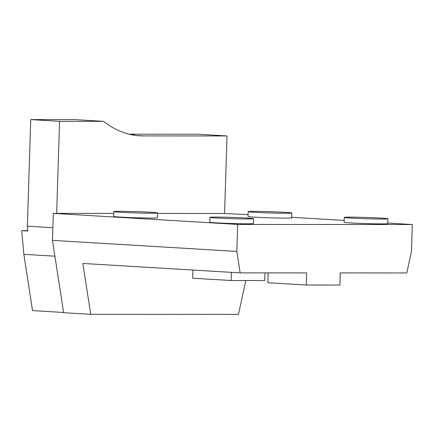 <?xml version="1.0" encoding="UTF-8"?>
<svg xmlns="http://www.w3.org/2000/svg" width="434" height="434" viewBox="0 0 434 434"><rect width="100%" height="100%" fill="white"/><g stroke="black" fill="none" stroke-linecap="round" stroke-linejoin="round"><path stroke-width="0.65" d="M248.064 214.673L224.568 213.463L227.009 135.945L143.057 135.907A121.232 83.876 -86.6 0 1 139.612 135.799A121.232 83.876 -86.6 0 1 103.639 121.352L74.805 119.621L30.727 119.6L27.375 226.185L27.814 231.029L21.7 230.666L23.848 254.329L32.534 310.608L63.586 312.469M227.009 135.945L198.17 134.22L129.039 134.182M224.568 213.463L157.444 213.43M113.784 213.409L53.311 213.376L52.465 240.371L63.624 312.702L90.711 314.325L82.861 263.454L240.143 272.877L306.681 272.91L306.296 285.024L267.849 282.718L268.158 272.894M103.639 121.352L59.561 121.33L56.67 213.382M306.296 285.024L339.876 285.04L340.261 272.926L406.794 272.959L411.454 251.508L412.3 224.514L237.68 224.427L236.834 251.422L240.143 272.877M245.818 280.527L238.461 314.4L90.711 314.325M291.784 213.013L291.632 217.857A21.819 0.646 -178.2 0 1 269.802 217.819A21.819 0.646 -178.2 0 1 248.009 216.485L248.161 211.64A21.819 0.646 -178.2 0 1 261.436 211.461A21.819 0.646 -178.2 0 1 285.084 212.334A21.819 0.646 -178.2 0 1 291.784 213.013A21.819 0.646 -178.2 0 1 269.953 212.975A21.819 0.646 -178.2 0 1 248.161 211.64M387.904 218.774L387.746 223.618A21.819 0.646 -178.2 0 1 365.916 223.581A21.819 0.646 -178.2 0 1 344.124 222.246L344.281 217.401A21.819 0.646 -178.2 0 1 357.551 217.222A21.819 0.646 -178.2 0 1 381.204 218.096A21.819 0.646 -178.2 0 1 387.904 218.774A21.819 0.646 -178.2 0 1 366.068 218.736A21.819 0.646 -178.2 0 1 344.281 217.401M253.581 218.709L253.429 223.553A21.819 0.646 -178.2 0 1 231.599 223.515A21.819 0.646 -178.2 0 1 209.806 222.181L209.958 217.336A21.819 0.646 -178.2 0 1 223.228 217.157A21.819 0.646 -178.2 0 1 246.881 218.031A21.819 0.646 -178.2 0 1 253.581 218.709A21.819 0.646 -178.2 0 1 231.751 218.671A21.819 0.646 -178.2 0 1 209.958 217.336M157.461 212.948L157.309 217.792A21.819 0.646 -178.2 0 1 135.479 217.754A21.819 0.646 -178.2 0 1 113.686 216.42L113.838 211.575A21.819 0.646 -178.2 0 1 127.113 211.396A21.819 0.646 -178.2 0 1 150.761 212.269A21.819 0.646 -178.2 0 1 157.461 212.948A21.819 0.646 -178.2 0 1 135.63 212.91A21.819 0.646 -178.2 0 1 113.838 211.575M412.3 224.514L387.768 223.043M344.184 220.429L291.648 217.282M237.68 224.427L53.311 213.376M236.834 251.422L52.465 240.371M27.781 230.666L21.7 230.666M131.334 134.703L134.442 134.708L130.45 134.513M30.727 119.6L59.561 121.33M27.375 226.185L52.861 227.714M23.848 254.329L54.901 256.19M264.973 272.888L264.729 280.538L231.154 280.521L192.701 278.216L192.962 270.051M231.154 280.521L231.409 272.351M136.178 135.495L143.057 135.907"/></g></svg>
